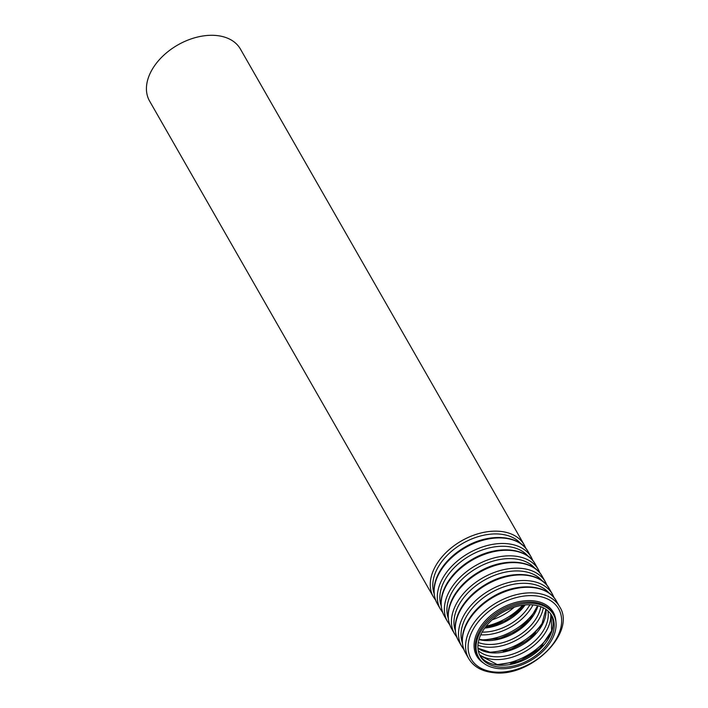 <?xml version="1.0" encoding="UTF-8"?>
<svg xmlns="http://www.w3.org/2000/svg" width="708" height="708" viewBox="0 0 708 708"><rect width="100%" height="100%" fill="white"/><g stroke="black" fill="none" stroke-linecap="round" stroke-linejoin="round"><path stroke-width="1.06" d="M499.069 667.033A41.117 27.231 -29.8 0 1 480.378 656.413A41.117 27.231 -29.8 0 1 502.538 612.358A41.117 27.231 -29.8 0 1 551.753 615.562A41.117 27.231 -29.8 0 1 541.682 650.546A41.117 27.231 -29.8 0 1 499.069 667.033M498.237 668.556A43.126 28.559 -29.8 0 1 478.635 657.413A43.126 28.559 -29.8 0 1 501.875 611.199A43.126 28.559 -29.8 0 1 553.497 614.571A43.126 28.559 -29.8 0 1 542.93 651.254A43.126 28.559 -29.8 0 1 498.237 668.556M433.393 596.897L149.583 101.049A52.33 34.657 -29.8 0 1 177.779 44.976A52.33 34.657 -29.8 0 1 240.419 49.056L524.23 544.912A52.33 34.657 -29.8 0 0 461.598 540.824A52.33 34.657 -29.8 0 0 433.393 596.897L435.606 600.127M551.169 614.624A41.117 27.231 -29.8 0 1 539.992 649.174A41.117 27.231 -29.8 0 1 497.972 665.113A41.117 27.231 -29.8 0 1 479.856 655.44L497.343 664.626L519.291 661.299L539.77 648.519L551.638 630.784L551.16 614.606M542.93 645.271A50.321 33.32 -29.8 0 1 510.468 663.856M550.558 633.642A49.356 32.683 -29.8 0 1 496.574 664.538M550.744 613.995A43.046 28.506 -29.8 0 1 493.06 659.378A43.046 28.506 -29.8 0 1 479.537 654.75M547.895 610.862A41.117 27.231 -29.8 0 1 532.425 643.103A41.117 27.231 -29.8 0 1 493.113 656.617A41.117 27.231 -29.8 0 1 478.281 650.705M546.001 609.384A41.117 27.231 -29.8 0 1 490.901 652.767A41.117 27.231 -29.8 0 1 477.962 648.333M535.867 632.934A50.321 33.32 -29.8 0 1 503.397 651.519M543.487 621.305A49.356 32.683 -29.8 0 1 489.511 652.201M543.337 607.8A43.046 28.506 -29.8 0 1 485.998 647.041A43.046 28.506 -29.8 0 1 477.953 645.227M540.832 606.712A41.117 27.231 -29.8 0 1 486.042 644.28A41.117 27.231 -29.8 0 1 478.281 642.519M537.947 605.809A41.117 27.231 -29.8 0 1 483.838 640.43A41.117 27.231 -29.8 0 1 478.953 639.572M528.805 620.597A50.321 33.32 -29.8 0 1 496.335 639.174M536.425 608.96A49.356 32.683 -29.8 0 1 482.449 639.855M532.965 604.942A43.046 28.506 -29.8 0 1 480.732 634.837M529.92 604.765A41.117 27.231 -29.8 0 1 482.121 632.12M525.141 604.942A41.117 27.231 -29.8 0 1 484.706 628.093M521.743 608.252A50.321 33.32 -29.8 0 1 489.272 626.837M522.734 605.234A49.356 32.683 -29.8 0 1 486.166 626.164M514.185 607.216A43.046 28.506 -29.8 0 1 492.21 619.792M434.093 593.463A50.41 33.382 -29.8 0 1 462.979 543.24A50.41 33.382 -29.8 0 1 520.911 543.771M528.106 551.674C519.07 534.673 489.051 532.805 465.183 546.974C454.403 553.231 446.102 561.046 440.27 570.436C433.066 582.711 432.057 593.782 437.27 603.667A52.33 34.657 -29.8 0 1 465.466 547.594A52.33 34.657 -29.8 0 1 528.106 551.674L531.292 557.249A52.33 34.657 -29.8 0 0 468.661 553.169A52.33 34.657 -29.8 0 0 440.456 609.243L442.668 612.464M441.155 605.8A50.41 33.382 -29.8 0 1 470.041 555.576A50.41 33.382 -29.8 0 1 527.973 556.107M535.168 564.019C526.141 547.01 496.113 545.151 472.245 559.32C461.466 565.568 453.164 573.391 447.341 582.781C440.128 595.047 439.128 606.128 444.332 616.004A52.33 34.657 -29.8 0 1 472.537 559.931A52.33 34.657 -29.8 0 1 535.168 564.019L538.354 569.586A52.33 34.657 -29.8 0 0 475.723 565.506A52.33 34.657 -29.8 0 0 447.518 621.58L449.73 624.81M448.217 618.146A50.41 33.382 -29.8 0 1 477.103 567.922A50.41 33.382 -29.8 0 1 535.036 568.453M542.231 576.356C533.204 559.355 503.176 557.488 479.307 571.657C468.528 577.914 460.227 585.728 454.403 595.118C447.191 607.393 446.19 618.465 451.394 628.35A52.33 34.657 -29.8 0 1 479.599 572.276A52.33 34.657 -29.8 0 1 542.231 576.356L545.417 581.932A52.33 34.657 -29.8 0 0 482.785 577.852A52.33 34.657 -29.8 0 0 454.58 633.925L456.793 637.147M455.279 630.483A50.41 33.382 -29.8 0 1 484.166 580.259A50.41 33.382 -29.8 0 1 542.098 580.79M549.293 588.702C540.266 571.692 510.238 569.834 486.369 583.994C475.59 590.251 467.289 598.074 461.466 607.464C454.253 619.73 453.253 630.81 458.457 640.687A52.33 34.657 -29.8 0 1 486.661 584.613A52.33 34.657 -29.8 0 1 549.293 588.702L552.479 594.269A52.33 34.657 -29.8 0 0 489.848 590.189A52.33 34.657 -29.8 0 0 461.651 646.262L463.864 649.493M462.351 642.82A50.41 33.382 -29.8 0 1 491.228 592.605A50.41 33.382 -29.8 0 1 549.16 593.136M556.355 601.039C547.328 584.038 517.3 582.171 493.432 596.34C482.652 602.588 474.351 610.411 468.528 619.801C461.315 632.067 460.315 643.147 465.519 653.033A52.33 34.657 -29.8 0 1 493.724 596.959A52.33 34.657 -29.8 0 1 556.355 601.039L559.55 606.614A52.33 34.657 -29.8 0 0 496.91 602.526A52.33 34.657 -29.8 0 0 468.714 658.599C473.572 666.662 481.714 671.326 493.131 672.6C530.088 678.211 576.976 632.625 559.55 606.614M494.042 671.972A50.41 33.382 -29.8 0 1 489.016 611.208A50.41 33.382 -29.8 0 1 561.568 618.562A50.41 33.382 -29.8 0 1 494.042 671.972M483.529 663.06A44.091 29.196 -29.8 0 1 500.476 608.747A44.091 29.196 -29.8 0 1 555.886 621.642M478.635 657.413L477.927 656.174A43.126 28.559 -29.8 0 1 501.167 609.96A43.126 28.559 -29.8 0 1 552.789 613.323L553.497 614.571M477.953 648.192L490.272 652.289L509.565 649.891L528.425 639.846L541.7 624.89L545.886 609.305M479.05 639.262L483.21 639.943L499.618 638.404L516.3 631.058L529.876 619.358L537.629 605.729M485.139 627.492L506.963 620.084L524.407 605.021M525.894 548.452L524.23 544.912M437.27 603.667L440.456 609.243M532.956 560.789L531.292 557.249M444.332 616.004L447.518 621.58M540.018 573.135L538.354 569.586M451.394 628.35L454.58 633.925M547.08 585.472L545.417 581.932M458.457 640.687L461.651 646.262M554.143 597.809L552.479 594.269M465.519 653.033L468.714 658.599"/></g></svg>
